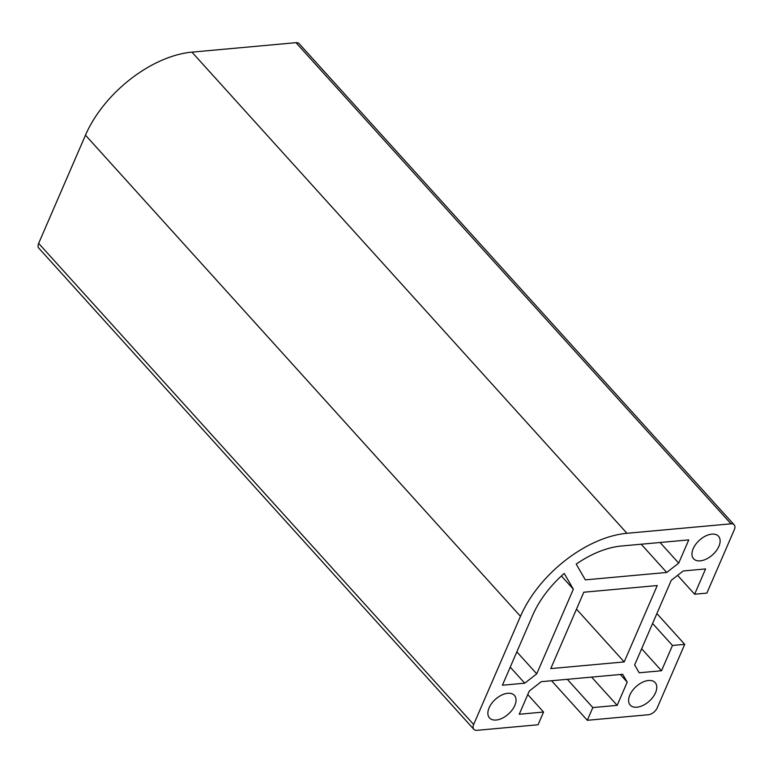 <?xml version="1.0" encoding="UTF-8"?>
<svg xmlns="http://www.w3.org/2000/svg" width="773" height="773" viewBox="0 0 773 773"><rect width="100%" height="100%" fill="white"/><g stroke="black" fill="none" stroke-linecap="round" stroke-linejoin="round"><path stroke-width="1.16" d="M520.471 616.323A95.968 56.139 137.9 0 1 626.951 533.283L730.987 523.823L295.982 42.679L191.946 52.139A95.968 56.139 137.9 0 0 85.465 135.178L38.65 243.369A8.001 4.677 -42.1 0 0 38.834 248.172L473.839 729.316A8.001 4.677 -42.1 0 1 473.646 724.514L520.471 616.323L85.465 135.178M677.592 575.373L694.637 594.224L705.585 568.928L683.255 570.957L671.273 580.301L634.643 664.944L639.194 672.781L661.524 670.751L641.648 648.76M567.295 679.312L592.833 707.566L617.154 705.353L627.212 682.124L622.661 674.278L541.274 681.68L529.292 691.023L519.243 714.252L543.564 712.039L538.056 724.765L477.018 730.321A8.001 4.677 -42.1 0 1 473.839 729.316M730.987 523.823A8.001 4.677 -42.1 0 1 734.166 524.828A8.001 4.677 -42.1 0 1 734.35 529.631L706.88 593.113L694.637 594.224M295.982 42.679A8.001 4.677 -42.1 0 1 299.161 43.684L734.166 524.828M543.564 712.039L527.766 694.56M656.876 613.559L684.714 644.344L657.243 707.817A8.001 4.677 -42.1 0 1 648.373 714.735L587.325 720.291L551.574 680.742M617.154 705.353L591.625 677.109M627.212 682.124L620.313 674.5M652.596 623.463L672.471 645.455L684.714 644.344M661.524 670.751L672.471 645.455M587.325 720.291L592.833 707.566M629.86 695.024A16.793 9.827 137.9 0 0 630.246 705.121A16.793 9.827 137.9 0 0 636.923 707.218A16.793 9.827 137.9 0 0 652.982 697.091A16.793 9.827 137.9 0 0 655.166 682.598A16.793 9.827 137.9 0 0 648.489 680.491A16.793 9.827 137.9 0 0 629.86 695.024M624.197 661.92L657.243 585.548L583.808 592.224L550.763 668.597L624.197 661.92L576.484 609.143M711.827 534.124A16.793 9.827 137.9 0 0 695.768 544.26A16.793 9.827 137.9 0 0 693.584 558.753A16.793 9.827 137.9 0 0 700.261 560.85A16.793 9.827 137.9 0 0 716.32 550.724A16.793 9.827 137.9 0 0 718.504 536.23A16.793 9.827 137.9 0 0 711.827 534.124M516.847 651.852L536.733 673.843L524.751 683.187L510.238 667.138M524.751 683.187L502.411 685.216L532.703 615.211A79.977 46.776 137.9 0 1 564.222 573.44L573.353 589.2L536.733 673.843M573.353 589.2L561.401 575.982M507.735 693.294A16.793 9.827 137.9 0 0 491.676 703.42A16.793 9.827 137.9 0 0 489.493 717.914A16.793 9.827 137.9 0 0 496.169 720.021A16.793 9.827 137.9 0 0 512.228 709.885A16.793 9.827 137.9 0 0 514.412 695.391A16.793 9.827 137.9 0 0 507.735 693.294M666.732 572.464L678.704 563.121L688.762 539.892L621.444 546.009A79.977 46.776 137.9 0 0 576.204 564.106L585.335 579.866L666.732 572.464L641.194 544.221M678.704 563.121L660.065 542.501M626.951 533.283L191.946 52.139M473.646 724.514L38.65 243.369"/></g></svg>
